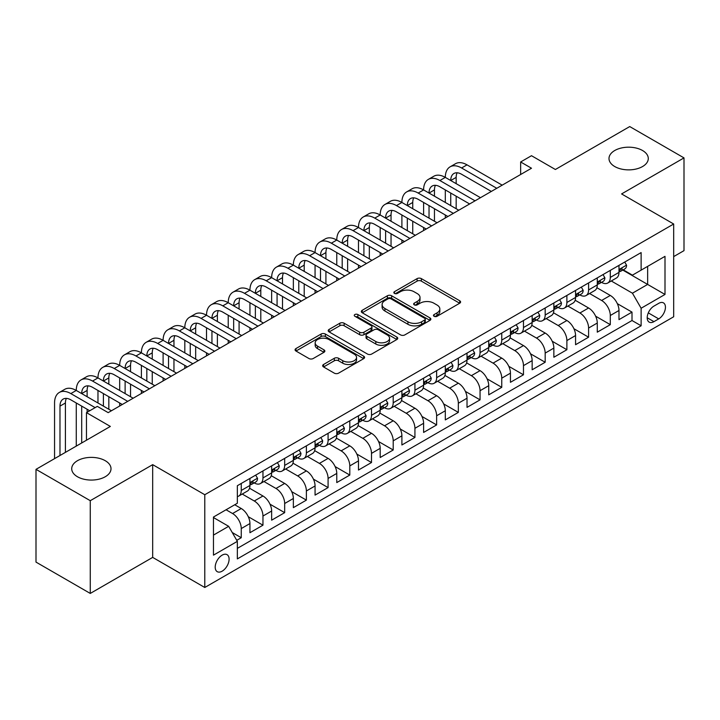 <?xml version="1.0" encoding="UTF-8"?>
<svg xmlns="http://www.w3.org/2000/svg" width="720" height="720" viewBox="0 0 720 720"><rect width="100%" height="100%" fill="white"/><g stroke="black" fill="none" stroke-linecap="round" stroke-linejoin="round"><path stroke-width="1.08" d="M434.088 316.296A2.106 1.215 0 0 0 437.067 316.296L459.711 303.219A3.015 1.737 0 0 0 460.593 301.995A3.015 1.737 0 0 0 459.711 300.762L421.353 278.622A3.015 1.737 0 0 0 417.096 278.622L394.452 291.69A2.106 1.215 0 0 0 393.84 292.554A2.106 1.215 0 0 0 394.452 293.409A2.106 1.215 0 0 0 397.44 293.409L400.365 291.717A9.639 5.571 0 0 1 414 291.717L417.204 293.562A9.639 5.571 0 0 1 420.021 297.504A9.639 5.571 0 0 1 417.204 301.437L414.27 303.129A2.106 1.215 0 0 0 413.649 303.993A2.106 1.215 0 0 0 414.27 304.857A2.106 1.215 0 0 0 417.258 304.857L420.183 303.165A9.639 5.571 0 0 1 433.818 303.165L437.013 305.01A9.639 5.571 0 0 1 439.839 308.943A9.639 5.571 0 0 1 437.013 312.885L434.088 314.568A2.106 1.215 0 0 0 433.467 315.432A2.106 1.215 0 0 0 434.088 316.296L434.088 314.568M105.246 460.701A19.647 11.34 0 0 0 83.835 458.244A19.647 11.34 0 0 0 71.712 468.729A19.647 11.34 0 0 0 77.463 476.748A19.647 11.34 0 0 0 98.874 479.205A19.647 11.34 0 0 0 111.006 468.729A19.647 11.34 0 0 0 105.246 460.701M642.537 150.507A19.647 11.34 0 0 0 621.126 148.05A19.647 11.34 0 0 0 608.994 158.526A19.647 11.34 0 0 0 614.754 166.545A19.647 11.34 0 0 0 636.165 169.011A19.647 11.34 0 0 0 648.288 158.526A19.647 11.34 0 0 0 642.537 150.507M222.147 571.185A9.828 5.67 120 0 0 228.573 562.527A9.828 5.67 120 0 0 227.061 554.661A9.828 5.67 120 0 0 222.147 555.147A9.828 5.67 120 0 0 215.73 563.805A9.828 5.67 120 0 0 217.242 571.671A9.828 5.67 120 0 0 222.147 571.185M323.55 364.491A3.015 1.737 0 0 0 322.668 365.715A3.015 1.737 0 0 0 323.55 366.948L334.314 373.158A3.015 1.737 0 0 0 338.571 373.158L363.717 358.641A3.015 1.737 0 0 0 364.599 357.417A3.015 1.737 0 0 0 363.717 356.184L325.359 334.044A3.015 1.737 0 0 0 321.102 334.044L295.956 348.561A3.015 1.737 0 0 0 295.074 349.785A3.015 1.737 0 0 0 295.956 351.018L308.952 358.524A3.015 1.737 0 0 0 313.218 358.524L323.973 352.305A3.015 1.737 0 0 0 324.855 351.081A3.015 1.737 0 0 0 323.973 349.848L317.529 346.131A8.064 4.653 0 0 1 315.171 342.837A8.064 4.653 0 0 1 320.148 338.535A8.064 4.653 0 0 1 328.932 339.543L354.177 354.123A8.064 4.653 0 0 1 356.544 357.417A8.064 4.653 0 0 1 351.567 361.719A8.064 4.653 0 0 1 342.783 360.702L338.571 358.272A3.015 1.737 0 0 0 334.314 358.272L323.55 364.491L323.55 366.948M673.686 256.599L684 250.65L684 157.896L629.73 126.567L555.381 169.497L531.495 155.709L520.641 161.973L531.495 168.237L108.18 412.641L97.326 406.377L86.472 412.641L86.472 440.217M90.27 500.688L90.27 593.433L152.685 557.397L152.685 464.652L90.27 500.688L36 469.35L110.349 426.429L86.472 412.641M152.685 464.652L204.786 494.73L673.686 224.01L673.686 316.764L204.786 587.484L204.786 494.73M684 157.896L621.585 193.932L673.686 224.01M400.581 334.899A3.015 1.737 0 0 0 404.838 334.899L429.984 320.382A3.015 1.737 0 0 0 430.866 319.158A3.015 1.737 0 0 0 429.984 317.925L391.626 295.776A3.015 1.737 0 0 0 387.369 295.776L362.223 310.293A3.015 1.737 0 0 0 361.341 311.526A3.015 1.737 0 0 0 362.223 312.759L400.581 334.899M355.716 316.746A2.106 1.215 0 0 1 357.858 317.052L357.858 314.541L396.855 337.059A3.015 1.737 0 0 1 397.737 338.283A3.015 1.737 0 0 1 396.855 339.516L371.709 354.033A3.015 1.737 0 0 1 367.443 354.033L329.094 331.884L329.094 329.427A3.015 1.737 0 0 0 328.203 330.66A3.015 1.737 0 0 0 329.094 331.884M329.094 329.427L339.849 323.217A3.015 1.737 0 0 1 344.115 323.217L359.667 332.199A3.015 1.737 0 0 0 363.933 332.199L371.07 328.077A3.015 1.737 0 0 0 371.952 326.844A3.015 1.737 0 0 0 371.07 325.611L354.87 316.26A2.106 1.215 0 0 1 354.258 315.405A2.106 1.215 0 0 1 355.554 314.28A2.106 1.215 0 0 1 357.858 314.541M90.27 593.433L36 562.104L36 469.35M236.754 540.324L241.254 537.723L232.245 532.521M226.062 509.769L232.569 513.531A12.276 7.092 60 0 1 241.254 528.57L249.939 523.557L249.939 532.71L262.962 525.186L248.283 516.717M242.244 494.055L254.277 501.003A12.276 7.092 60 0 1 262.962 516.042L271.647 511.029L271.647 520.173L284.67 512.658L269.991 504.18M263.952 481.518L275.985 488.466A12.276 7.092 60 0 1 284.67 503.505L293.355 498.492L293.355 507.645L306.378 500.121L291.699 491.643M285.66 468.99L297.693 475.929A12.276 7.092 60 0 1 306.378 490.977L315.063 485.964L315.063 495.108L328.086 487.593L313.407 479.115M307.368 456.453L319.401 463.401A12.276 7.092 60 0 1 328.086 478.44L336.771 473.427L336.771 482.58L349.794 475.056L335.115 466.578M329.076 443.916L341.118 450.864A12.276 7.092 60 0 1 349.794 465.903L358.479 460.89L358.479 470.043L371.502 462.519L356.823 454.05M350.784 431.388L362.826 438.336A12.276 7.092 60 0 1 371.502 453.375L380.187 448.362L380.187 457.506L393.21 449.991L378.531 441.513M372.501 418.851L384.534 425.799A12.276 7.092 60 0 1 393.21 440.838L401.895 435.825L401.895 444.978L414.927 437.454L400.239 428.976M394.209 406.323L406.242 413.271A12.276 7.092 60 0 1 414.927 428.31L423.603 423.297L423.603 432.441L436.635 424.926L421.947 416.448M415.917 393.786L427.95 400.734A12.276 7.092 60 0 1 436.635 415.773L445.311 410.76L445.311 419.913L458.343 412.389L443.655 403.911M437.625 381.249L449.658 388.197A12.276 7.092 60 0 1 458.343 403.236L467.019 398.223L467.019 407.376L480.051 399.852L465.363 391.383M459.333 368.721L471.366 375.669A12.276 7.092 60 0 1 480.051 390.708L488.736 385.695L488.736 394.839L501.759 387.324L487.071 378.846M481.041 356.184L493.074 363.132A12.276 7.092 60 0 1 501.759 378.171L510.444 373.158L510.444 382.311L523.467 374.787L508.788 366.309M502.749 343.656L514.782 350.604A12.276 7.092 60 0 1 523.467 365.643L532.152 360.63L532.152 369.774L545.175 362.259L530.496 353.781M524.457 331.119L536.49 338.067A12.276 7.092 60 0 1 545.175 353.106L553.86 348.093L553.86 357.246L566.883 349.722L552.204 341.244M546.165 318.582L558.198 325.53A12.276 7.092 60 0 1 566.883 340.578L575.568 335.556L575.568 344.709L588.591 337.194L573.912 328.716M567.873 306.054L579.906 313.002A12.276 7.092 60 0 1 588.591 328.041L597.276 323.028L597.276 332.172L610.299 324.657L610.299 315.504A12.276 7.092 -120 0 0 601.614 300.465L589.581 293.517M595.62 316.179L610.299 324.657M249.939 523.557A12.276 7.092 -120 0 0 241.254 508.518L234.738 504.756M271.647 511.029A12.276 7.092 -120 0 0 262.962 495.99L249.534 488.232M293.355 498.492A12.276 7.092 -120 0 0 284.67 483.453L271.242 475.704M315.063 485.964A12.276 7.092 -120 0 0 306.378 470.916L292.959 463.167M336.771 473.427A12.276 7.092 -120 0 0 328.086 458.388L314.667 450.639M358.479 460.89A12.276 7.092 -120 0 0 349.794 445.851L336.375 438.102M380.187 448.362A12.276 7.092 -120 0 0 371.502 433.323L358.083 425.565M401.895 435.825A12.276 7.092 -120 0 0 393.21 420.786L379.791 413.037M423.603 423.297A12.276 7.092 -120 0 0 414.927 408.249L401.499 400.5M445.311 410.76A12.276 7.092 -120 0 0 436.635 395.721L423.207 387.972M467.019 398.223A12.276 7.092 -120 0 0 458.343 383.184L444.915 375.435M488.736 385.695A12.276 7.092 -120 0 0 480.051 370.656L466.623 362.898M510.444 373.158A12.276 7.092 -120 0 0 501.759 358.119L488.331 350.37M532.152 360.63A12.276 7.092 -120 0 0 523.467 345.591L510.039 337.833M553.86 348.093A12.276 7.092 -120 0 0 545.175 333.054L531.747 325.305M575.568 335.556A12.276 7.092 -120 0 0 566.883 320.517L553.455 312.768M597.276 323.028A12.276 7.092 -120 0 0 588.591 307.989L575.163 300.24M658.71 303.354L653.931 306.108A9.513 5.499 120 0 0 647.712 314.496A9.513 5.499 120 0 0 649.179 322.119A9.513 5.499 120 0 0 653.931 321.651L658.71 318.888A9.513 5.499 120 0 0 664.929 310.509A9.513 5.499 120 0 0 663.471 302.877A9.513 5.499 120 0 0 658.71 303.354M213.471 535.095L228.663 526.32L237.348 541.359L237.348 558.9L641.124 325.782L641.124 308.241L632.439 293.202L611.289 280.989M237.348 541.359L213.471 555.147L213.471 517.041L237.348 503.253L237.348 485.712L641.124 252.585L641.124 270.135L665.001 256.347L665.001 294.453L641.124 308.241M254.169 482.886L254.277 482.949A12.276 7.092 60 0 0 260.415 483.561L269.1 478.548A12.276 7.092 -120 0 0 271.647 472.923L271.647 465.903M275.877 470.349L275.985 470.421A12.276 7.092 60 0 0 282.132 471.024L290.808 466.011A12.276 7.092 -120 0 0 293.355 460.395L293.355 453.375M297.585 457.821L297.693 457.884A12.276 7.092 60 0 0 303.84 458.496L312.516 453.483A12.276 7.092 -120 0 0 315.063 447.858L315.063 440.838M319.293 445.284L319.401 445.356A12.276 7.092 60 0 0 325.548 445.959L334.233 440.946A12.276 7.092 -120 0 0 336.771 435.321L336.771 428.31M341.001 432.756L341.118 432.819A12.276 7.092 60 0 0 347.256 433.431L355.941 428.409A12.276 7.092 -120 0 0 358.479 422.793L358.479 415.773M362.709 420.219L362.826 420.282A12.276 7.092 60 0 0 368.964 420.894L377.649 415.881A12.276 7.092 -120 0 0 380.187 410.256L380.187 403.236M384.417 407.682L384.534 407.754A12.276 7.092 60 0 0 390.672 408.357L399.357 403.344A12.276 7.092 -120 0 0 401.895 397.728L401.895 390.708M406.125 395.154L406.242 395.217A12.276 7.092 60 0 0 412.38 395.829L421.065 390.816A12.276 7.092 -120 0 0 423.603 385.191L423.603 378.171M427.833 382.617L427.95 382.689A12.276 7.092 60 0 0 434.088 383.292L442.773 378.279A12.276 7.092 -120 0 0 445.311 372.654L445.311 365.643M449.541 370.089L449.658 370.152A12.276 7.092 60 0 0 455.796 370.764L464.481 365.751A12.276 7.092 -120 0 0 467.019 360.126L467.019 353.106M471.249 357.552L471.366 357.615A12.276 7.092 60 0 0 477.504 358.227L486.189 353.214A12.276 7.092 -120 0 0 488.736 347.589L488.736 340.569M492.957 345.024L493.074 345.087A12.276 7.092 60 0 0 499.212 345.69L507.897 340.677A12.276 7.092 -120 0 0 510.444 335.061L510.444 328.041M514.665 332.487L514.782 332.55A12.276 7.092 60 0 0 520.92 333.162L529.605 328.149A12.276 7.092 -120 0 0 532.152 322.524L532.152 315.504M536.373 319.95L536.49 320.022A12.276 7.092 60 0 0 542.628 320.625L551.313 315.612A12.276 7.092 -120 0 0 553.86 309.996L553.86 302.976M558.081 307.422L558.198 307.485A12.276 7.092 60 0 0 564.336 308.097L573.021 303.084A12.276 7.092 -120 0 0 575.568 297.459L575.568 290.439M579.798 294.885L579.906 294.948A12.276 7.092 60 0 0 586.044 295.56L594.729 290.547A12.276 7.092 -120 0 0 597.276 284.922L597.276 277.902M237.348 548.379L632.007 320.517L632.007 312.12L618.984 319.644L618.984 310.491A12.276 7.092 -120 0 0 610.299 295.452L596.871 287.703M601.506 282.357L601.614 282.42A12.276 7.092 -120 0 0 607.752 283.023A12.276 7.092 -120 0 0 610.299 277.407L610.299 270.387M607.752 283.023L616.437 278.01A12.276 7.092 -120 0 0 618.984 272.394L618.984 265.374M241.254 483.453L241.254 490.473A12.276 7.092 60 0 1 238.707 496.089A12.276 7.092 60 0 1 237.348 496.593M238.707 496.089L247.392 491.076A12.276 7.092 -120 0 0 249.939 485.46L249.939 478.44M262.962 470.916L262.962 477.936A12.276 7.092 60 0 1 260.415 483.561M284.67 458.388L284.67 465.408A12.276 7.092 60 0 1 282.132 471.024M306.378 445.851L306.378 452.871A12.276 7.092 60 0 1 303.84 458.496M328.086 433.323L328.086 440.334A12.276 7.092 60 0 1 325.548 445.959M349.794 420.786L349.794 427.806A12.276 7.092 60 0 1 347.256 433.431M371.502 408.249L371.502 415.269A12.276 7.092 60 0 1 368.964 420.894M393.21 395.721L393.21 402.741A12.276 7.092 60 0 1 390.672 408.357M414.927 383.184L414.927 390.204A12.276 7.092 60 0 1 412.38 395.829M436.635 370.656L436.635 377.676A12.276 7.092 60 0 1 434.088 383.292M458.343 358.119L458.343 365.139A12.276 7.092 60 0 1 455.796 370.764M480.051 345.582L480.051 352.602A12.276 7.092 60 0 1 477.504 358.227M501.759 333.054L501.759 340.074A12.276 7.092 60 0 1 499.212 345.69M523.467 320.517L523.467 327.537A12.276 7.092 60 0 1 520.92 333.162M545.175 307.989L545.175 315.009A12.276 7.092 60 0 1 542.628 320.625M566.883 295.452L566.883 302.472A12.276 7.092 60 0 1 564.336 308.097M588.591 282.924L588.591 289.935A12.276 7.092 60 0 1 586.044 295.56M588.591 328.041L588.591 337.194M566.883 340.578L566.883 349.722M545.175 353.106L545.175 362.259M523.467 365.643L523.467 374.787M501.759 378.171L501.759 387.324M480.051 390.708L480.051 399.852M458.343 403.236L458.343 412.389M436.635 415.773L436.635 424.926M414.927 428.31L414.927 437.454M393.21 440.838L393.21 449.991M371.502 453.375L371.502 462.519M349.794 465.903L349.794 475.056M328.086 478.44L328.086 487.593M306.378 490.977L306.378 500.121M284.67 503.505L284.67 512.658M262.962 516.042L262.962 525.186M241.254 528.57L241.254 537.723M228.663 526.32L213.471 517.545M632.439 293.202L647.64 284.427L647.64 266.373L665.001 256.347M622.773 270.072L665.001 294.453M623.214 269.82L632.439 275.148L641.124 270.135M152.685 557.397L204.786 587.484M520.641 161.973L520.641 174.51M617.328 303.651L632.007 312.12M632.007 320.517L641.124 325.782M434.934 316.593L437.013 315.387A9.639 5.571 0 0 0 439.839 311.454L439.839 308.943M420.021 297.504L420.021 300.006A9.639 5.571 0 0 1 417.204 303.948L415.116 305.154M459.666 303.246L421.353 281.124A3.015 1.737 0 0 0 417.096 281.124L395.298 293.706M429.948 320.409L391.626 298.287A3.015 1.737 0 0 0 387.369 298.287L362.268 312.777M424.656 320.013A2.106 1.215 0 0 0 425.277 319.158A2.106 1.215 0 0 0 424.656 318.294L390.987 298.854A2.106 1.215 0 0 0 388.008 298.854L384.921 300.636A9.639 5.571 0 0 0 382.095 304.578A9.639 5.571 0 0 0 384.921 308.511L407.934 321.804A9.639 5.571 0 0 0 421.569 321.804L424.656 320.013L424.656 322.524A2.106 1.215 0 0 0 425.277 321.66L425.277 319.158M382.095 304.578L382.095 307.08A9.639 5.571 0 0 0 384.921 311.022L384.921 308.511M424.656 322.524L421.569 324.306A9.639 5.571 0 0 1 407.934 324.306L384.921 311.022M329.13 331.911L339.849 325.719L339.849 323.217M371.952 326.844L371.952 329.346A3.015 1.737 0 0 1 371.07 330.579L363.933 334.701A3.015 1.737 0 0 1 359.667 334.701L344.115 325.719A3.015 1.737 0 0 0 339.849 325.719M357.858 317.052L396.81 339.534M375.813 341.514A8.064 4.653 0 0 0 384.597 342.522A8.064 4.653 0 0 0 389.574 338.22A8.064 4.653 0 0 0 387.207 334.935L378.315 329.796A3.015 1.737 0 0 0 374.049 329.796L366.912 333.918A3.015 1.737 0 0 0 366.03 335.151A3.015 1.737 0 0 0 366.912 336.375L375.813 341.514L375.813 344.025A8.064 4.653 0 0 0 384.597 345.033A8.064 4.653 0 0 0 389.574 340.731L389.574 338.22M366.03 335.151L366.03 337.653A3.015 1.737 0 0 0 366.912 338.886L366.912 336.375M375.813 344.025L366.912 338.886M356.544 357.417L356.544 359.919A8.064 4.653 0 0 1 351.567 364.221A8.064 4.653 0 0 1 342.783 363.213L338.571 360.783A3.015 1.737 0 0 0 334.314 360.783L323.586 366.975M315.171 342.837L315.171 345.339A8.064 4.653 0 0 0 317.529 348.633L317.529 346.131M323.937 352.332L317.529 348.633M363.672 358.668L325.359 336.546A3.015 1.737 0 0 0 321.102 336.546L295.992 351.045M624.735 262.053L626.58 265.248A8.136 4.698 60 0 1 624.897 268.848L620.775 271.224A8.136 4.698 -120 0 0 622.188 269.352L622.017 268.632M54.558 458.64L54.558 402.993A23.022 13.293 60 0 1 59.328 392.445L64.755 389.313A23.022 13.293 60 0 1 76.266 390.456A23.022 13.293 60 0 1 81.036 379.917L86.463 376.785A23.022 13.293 60 0 1 97.974 377.919A23.022 13.293 60 0 1 102.744 367.38L108.171 364.248A23.022 13.293 60 0 1 119.682 365.391A23.022 13.293 60 0 1 124.452 354.852L129.879 351.711A23.022 13.293 60 0 1 141.399 352.854A23.022 13.293 60 0 1 146.16 342.315L151.587 339.183A23.022 13.293 60 0 1 163.107 340.326A23.022 13.293 60 0 1 167.868 329.778L173.295 326.646A23.022 13.293 60 0 1 184.815 327.789A23.022 13.293 60 0 1 189.585 317.25L195.012 314.118A23.022 13.293 60 0 1 206.523 315.252A23.022 13.293 60 0 1 211.293 304.713L216.72 301.581A23.022 13.293 60 0 1 228.231 302.724A23.022 13.293 60 0 1 233.001 292.185L238.428 289.053A23.022 13.293 60 0 1 249.939 290.187A23.022 13.293 60 0 1 254.709 279.648L260.136 276.516A23.022 13.293 60 0 1 271.647 277.659A23.022 13.293 60 0 1 276.417 267.111L281.844 263.979A23.022 13.293 60 0 1 293.355 265.122A23.022 13.293 60 0 1 298.125 254.583L303.552 251.451A23.022 13.293 60 0 1 315.063 252.585A23.022 13.293 60 0 1 319.833 242.046L325.26 238.914A23.022 13.293 60 0 1 336.771 240.057A23.022 13.293 60 0 1 341.541 229.518L346.968 226.386A23.022 13.293 60 0 1 358.479 227.52A23.022 13.293 60 0 1 363.249 216.981L368.676 213.849A23.022 13.293 60 0 1 380.187 214.992A23.022 13.293 60 0 1 384.957 204.453L390.384 201.312A23.022 13.293 60 0 1 401.895 202.455A23.022 13.293 60 0 1 406.665 191.916L412.092 188.784A23.022 13.293 60 0 1 423.603 189.927A23.022 13.293 60 0 1 428.373 179.379L433.8 176.247A23.022 13.293 60 0 1 445.311 177.39A23.022 13.293 60 0 1 450.081 166.851L455.508 163.719A23.022 13.293 60 0 1 467.019 164.853L502.191 185.157M450.081 166.851A23.022 13.293 60 0 1 461.592 167.985L496.764 188.289M619.254 271.611L619.29 271.611A8.136 4.698 -120 0 0 620.775 271.224M621.135 268.749L622.188 269.352C621.675 268.128 620.811 268.632 619.587 270.855A8.136 4.698 60 0 1 618.984 272.016M491.337 191.43L461.592 174.258A15.354 8.865 -120 0 0 453.924 173.493A15.354 8.865 -120 0 0 450.738 180.522L456.165 177.39L456.165 183.654M457.128 172.791A15.354 8.865 -120 0 0 456.165 177.39M450.738 193.059L450.738 205.587M456.165 196.191L456.165 208.719M445.311 217.998L445.311 214.992M445.311 202.455L445.311 189.927M603.027 274.581L604.872 277.785A8.136 4.698 60 0 1 603.189 281.376L599.067 283.761A8.136 4.698 -120 0 0 600.48 281.889L600.309 281.169M428.373 179.379A23.022 13.293 60 0 1 439.884 180.522L445.311 177.39L480.483 197.694M439.884 180.522L475.056 200.826M597.546 284.139L597.582 284.139A8.136 4.698 -120 0 0 599.067 283.761M599.427 281.277L600.48 281.889C599.967 280.665 599.103 281.16 597.87 283.392A8.136 4.698 60 0 1 597.276 284.553M469.629 203.958L439.884 186.786A15.354 8.865 -120 0 0 432.216 186.03A15.354 8.865 -120 0 0 429.03 193.059L434.457 189.927L434.457 196.191M435.42 185.319A15.354 8.865 -120 0 0 434.457 189.927M429.03 205.587L429.03 218.124M434.457 208.719L434.457 221.256M423.603 230.526L423.603 227.52M423.603 214.992L423.603 202.455M581.319 287.118L583.164 290.313A8.136 4.698 60 0 1 581.481 293.913L577.35 296.298A8.136 4.698 -120 0 0 578.772 294.417L578.601 293.697M406.665 191.916A23.022 13.293 60 0 1 418.176 193.059L423.603 189.927L458.775 210.222M418.176 193.059L453.348 213.363M575.838 296.676L575.874 296.676A8.136 4.698 -120 0 0 577.35 296.298M577.719 293.814L578.772 294.417C578.259 293.193 577.395 293.697 576.162 295.929A8.136 4.698 60 0 1 575.568 297.081M447.921 216.495L418.176 199.323A15.354 8.865 -120 0 0 410.508 198.558A15.354 8.865 -120 0 0 407.322 205.587L412.749 202.455L412.749 208.719M413.712 197.856A15.354 8.865 -120 0 0 412.749 202.455M407.322 218.124L407.322 230.652M412.749 221.256L412.749 233.793M401.895 243.063L401.895 240.057M401.895 227.52L401.895 214.992M559.611 299.655L561.456 302.85A8.136 4.698 60 0 1 559.773 306.45L555.642 308.826A8.136 4.698 -120 0 0 557.064 306.954L556.893 306.234M384.957 204.453A23.022 13.293 60 0 1 396.468 205.587L401.895 202.455L437.067 222.759M396.468 205.587L431.64 225.891M554.13 309.213L554.166 309.213A8.136 4.698 -120 0 0 555.642 308.826M556.011 306.351L557.064 306.954C556.551 305.73 555.678 306.234 554.454 308.457A8.136 4.698 60 0 1 553.86 309.618M426.213 229.023L396.468 211.86A15.354 8.865 -120 0 0 388.791 211.095A15.354 8.865 -120 0 0 385.614 218.124L391.041 214.992L391.041 221.256M392.004 210.384A15.354 8.865 -120 0 0 391.041 214.992M385.614 230.652L385.614 243.189M391.041 233.793L391.041 246.321M380.187 255.6L380.187 252.585M380.187 240.057L380.187 227.52M537.903 312.183L539.748 315.378A8.136 4.698 60 0 1 538.065 318.978L533.934 321.363A8.136 4.698 -120 0 0 535.356 319.491L535.185 318.762M363.249 216.981A23.022 13.293 60 0 1 374.76 218.124L380.187 214.992L415.359 235.296M374.76 218.124L409.932 238.428M532.422 321.741L532.449 321.741A8.136 4.698 -120 0 0 533.934 321.363M534.303 318.879L535.356 319.491C534.843 318.258 533.97 318.762 532.746 320.994A8.136 4.698 60 0 1 532.152 322.146M404.505 241.56L374.76 224.388A15.354 8.865 -120 0 0 367.083 223.632A15.354 8.865 -120 0 0 363.906 230.652L369.333 227.52L369.333 233.793M370.296 222.921A15.354 8.865 -120 0 0 369.333 227.52M363.906 243.189L363.906 255.726M369.333 246.321L369.333 258.858M358.479 268.128L358.479 265.122M358.479 252.585L358.479 240.057M516.195 324.72L518.04 327.915A8.136 4.698 60 0 1 516.357 331.515L512.226 333.891A8.136 4.698 -120 0 0 513.648 332.019L513.477 331.299M341.541 229.518A23.022 13.293 60 0 1 353.052 230.652L358.479 227.52L393.651 247.824M353.052 230.652L388.224 250.956M510.714 334.278L510.741 334.278A8.136 4.698 -120 0 0 512.226 333.891M512.595 331.416L513.648 332.019C513.135 330.795 512.262 331.299 511.038 333.522A8.136 4.698 60 0 1 510.444 334.683M382.797 254.097L353.052 236.925A15.354 8.865 -120 0 0 345.375 236.16A15.354 8.865 -120 0 0 342.198 243.189L347.625 240.057L347.625 246.321M348.588 235.458A15.354 8.865 -120 0 0 347.625 240.057M342.198 255.726L342.198 268.254M347.625 258.858L347.625 271.386M336.771 280.665L336.771 277.659M336.771 265.122L336.771 252.585M494.487 337.248L496.332 340.443A8.136 4.698 60 0 1 494.649 344.043L490.518 346.428A8.136 4.698 -120 0 0 491.94 344.556L491.769 343.836M319.833 242.046A23.022 13.293 60 0 1 331.344 243.189L336.771 240.057L371.943 260.361M331.344 243.189L366.516 263.493M489.006 346.806L489.033 346.806A8.136 4.698 -120 0 0 490.518 346.428M490.887 343.944L491.94 344.556C491.427 343.332 490.554 343.827 489.33 346.059A8.136 4.698 60 0 1 488.736 347.22M361.089 266.625L331.344 249.453A15.354 8.865 -120 0 0 323.667 248.697A15.354 8.865 -120 0 0 320.49 255.726L325.917 252.585L325.917 258.858M326.88 247.986A15.354 8.865 -120 0 0 325.917 252.585M320.49 268.254L320.49 280.791M325.917 271.386L325.917 283.923M315.063 293.193L315.063 290.187M315.063 277.659L315.063 265.122M472.779 349.785L474.624 352.98A8.136 4.698 60 0 1 472.932 356.58L468.81 358.965A8.136 4.698 -120 0 0 470.232 357.084L470.061 356.364M298.125 254.583A23.022 13.293 60 0 1 309.636 255.726L315.063 252.585L350.235 272.889M309.636 255.726L344.808 276.03M467.298 359.343L467.325 359.343A8.136 4.698 -120 0 0 468.81 358.965M469.179 356.481L470.232 357.084C469.719 355.86 468.846 356.364 467.622 358.587A8.136 4.698 60 0 1 467.019 359.748M339.381 279.162L309.636 261.99A15.354 8.865 -120 0 0 301.959 261.225A15.354 8.865 -120 0 0 298.782 268.254L304.209 265.122L304.209 271.386M305.172 260.523A15.354 8.865 -120 0 0 304.209 265.122M298.782 280.791L298.782 293.319M304.209 283.923L304.209 296.46M293.355 305.73L293.355 302.724M293.355 290.187L293.355 277.659M451.071 362.322L452.916 365.517A8.136 4.698 60 0 1 451.224 369.117L447.102 371.493A8.136 4.698 -120 0 0 448.524 369.621L448.344 368.901M276.417 267.111A23.022 13.293 60 0 1 287.928 268.254L293.355 265.122L328.518 285.426M287.928 268.254L323.091 288.558M445.59 371.88L445.617 371.88A8.136 4.698 -120 0 0 447.102 371.493M447.471 369.018L448.524 369.621C448.011 368.397 447.138 368.901 445.914 371.124A8.136 4.698 60 0 1 445.311 372.285M317.664 291.69L287.928 274.518A15.354 8.865 -120 0 0 280.251 273.762A15.354 8.865 -120 0 0 277.074 280.791L282.501 277.659L282.501 283.923M283.464 273.051A15.354 8.865 -120 0 0 282.501 277.659M277.074 293.319L277.074 305.856M282.501 296.46L282.501 308.988M271.647 318.267L271.647 315.252M271.647 302.724L271.647 290.187M429.363 374.85L431.199 378.045A8.136 4.698 60 0 1 429.516 381.645L425.394 384.03A8.136 4.698 -120 0 0 426.807 382.158L426.636 381.429M254.709 279.648A23.022 13.293 60 0 1 266.22 280.791L271.647 277.659L306.81 297.963M266.22 280.791L301.383 301.095M423.882 384.408L423.909 384.408A8.136 4.698 -120 0 0 425.394 384.03M425.763 381.546L426.807 382.158C426.303 380.925 425.43 381.429 424.206 383.661A8.136 4.698 60 0 1 423.603 384.813M295.956 304.227L266.22 287.055A15.354 8.865 -120 0 0 258.543 286.299A15.354 8.865 -120 0 0 255.366 293.319L260.793 290.187L260.793 296.46M261.756 285.588A15.354 8.865 -120 0 0 260.793 290.187M255.366 305.856L255.366 318.393M260.793 308.988L260.793 321.525M249.939 330.795L249.939 327.789M249.939 315.252L249.939 302.724M407.646 387.387L409.491 390.582A8.136 4.698 60 0 1 407.808 394.182L403.686 396.558A8.136 4.698 -120 0 0 405.099 394.686L404.928 393.966M233.001 292.185A23.022 13.293 60 0 1 244.512 293.319L249.939 290.187L285.102 310.491M244.512 293.319L279.675 313.623M402.165 396.945L402.201 396.945A8.136 4.698 -120 0 0 403.686 396.558M404.055 394.083L405.099 394.686C404.595 393.462 403.722 393.966 402.498 396.189A8.136 4.698 60 0 1 401.895 397.35M274.248 316.764L244.512 299.592A15.354 8.865 -120 0 0 236.835 298.827A15.354 8.865 -120 0 0 233.658 305.856L239.085 302.724L239.085 308.988M240.048 298.125A15.354 8.865 -120 0 0 239.085 302.724M233.658 318.393L233.658 330.921M239.085 321.525L239.085 334.053M228.231 343.332L228.231 340.326M228.231 327.789L228.231 315.252M385.938 399.915L387.783 403.11A8.136 4.698 60 0 1 386.1 406.71L381.978 409.095A8.136 4.698 -120 0 0 383.391 407.223L383.22 406.503M211.293 304.713A23.022 13.293 60 0 1 222.804 305.856L228.231 302.724L263.394 323.028M222.804 305.856L257.967 326.16M380.457 409.473L380.493 409.473A8.136 4.698 -120 0 0 381.978 409.095M382.347 406.611L383.391 407.223C382.878 405.999 382.014 406.494 380.79 408.726A8.136 4.698 60 0 1 380.187 409.878M252.54 329.292L222.804 312.12A15.354 8.865 -120 0 0 215.127 311.364A15.354 8.865 -120 0 0 211.95 318.393L217.377 315.252L217.377 321.525M218.34 310.653A15.354 8.865 -120 0 0 217.377 315.252M211.95 330.921L211.95 343.458M217.377 334.053L217.377 346.59M206.523 355.86L206.523 352.854M206.523 340.326L206.523 327.789M364.23 412.452L366.075 415.647A8.136 4.698 60 0 1 364.392 419.247L360.27 421.632A8.136 4.698 -120 0 0 361.683 419.751L361.512 419.031M189.585 317.25A23.022 13.293 60 0 1 201.096 318.393L206.523 315.252L241.686 335.556M201.096 318.393L236.259 338.697M358.749 422.01L358.785 422.01A8.136 4.698 -120 0 0 360.27 421.632M360.639 419.148L361.683 419.751C361.17 418.527 360.306 419.031 359.082 421.254A8.136 4.698 60 0 1 358.479 422.415M230.832 341.829L201.096 324.657A15.354 8.865 -120 0 0 193.419 323.892A15.354 8.865 -120 0 0 190.242 330.921L195.669 327.789L195.669 334.053M196.632 323.19A15.354 8.865 -120 0 0 195.669 327.789M190.242 343.458L190.242 355.986M195.669 346.59L195.669 359.118M184.815 368.397L184.815 365.391M184.815 352.854L184.815 340.326M342.522 424.989L344.367 428.184A8.136 4.698 60 0 1 342.684 431.784L338.562 434.16A8.136 4.698 -120 0 0 339.975 432.288L339.804 431.568M167.868 329.778A23.022 13.293 60 0 1 179.388 330.921L184.815 327.789L219.978 348.093M179.388 330.921L214.551 351.225M337.041 434.547L337.077 434.538A8.136 4.698 -120 0 0 338.562 434.16M338.922 431.685L339.975 432.288C339.462 431.064 338.598 431.559 337.374 433.791A8.136 4.698 60 0 1 336.771 434.952M209.124 354.357L179.388 337.185A15.354 8.865 -120 0 0 171.711 336.429A15.354 8.865 -120 0 0 168.534 343.458L173.961 340.326L173.961 346.59M174.915 335.718A15.354 8.865 -120 0 0 173.961 340.326M168.534 355.986L168.534 368.523M173.961 359.118L173.961 371.655M163.107 380.934L163.107 377.919M163.107 365.391L163.107 352.854M320.814 437.517L322.659 440.712A8.136 4.698 60 0 1 320.976 444.312L316.854 446.697A8.136 4.698 -120 0 0 318.267 444.825L318.096 444.096M146.16 342.315A23.022 13.293 60 0 1 157.68 343.458L163.107 340.326L198.27 360.63M157.68 343.458L192.843 363.762M315.333 447.075L315.369 447.075A8.136 4.698 -120 0 0 316.854 446.697M317.214 444.213L318.267 444.825C317.754 443.592 316.89 444.096 315.666 446.328A8.136 4.698 60 0 1 315.063 447.48M187.416 366.894L157.68 349.722A15.354 8.865 -120 0 0 150.003 348.966A15.354 8.865 -120 0 0 146.826 355.986L152.253 352.854L152.253 359.118M153.207 348.255A15.354 8.865 -120 0 0 152.253 352.854M146.826 368.523L146.826 381.06M152.253 371.655L152.253 384.192M141.399 393.462L141.399 390.456M141.399 377.919L141.399 365.391M299.106 450.054L300.951 453.249A8.136 4.698 60 0 1 299.268 456.849L295.146 459.225A8.136 4.698 -120 0 0 296.559 457.353L296.388 456.633M124.452 354.852A23.022 13.293 60 0 1 135.972 355.986L141.399 352.854L176.562 373.158M135.972 355.986L171.135 376.29M293.625 459.612L293.661 459.612A8.136 4.698 -120 0 0 295.146 459.225M295.506 456.75L296.559 457.353C296.046 456.129 295.182 456.633 293.958 458.856A8.136 4.698 60 0 1 293.355 460.017M165.708 379.422L135.972 362.259A15.354 8.865 -120 0 0 128.295 361.494A15.354 8.865 -120 0 0 125.118 368.523L130.545 365.391L130.545 371.655M131.499 360.783A15.354 8.865 -120 0 0 130.545 365.391M125.118 381.06L125.118 393.588M130.545 384.192L130.545 396.72M119.682 405.999L119.682 402.993M119.682 390.456L119.682 377.919M277.398 462.582L279.243 465.777A8.136 4.698 60 0 1 277.56 469.377L273.438 471.762A8.136 4.698 -120 0 0 274.851 469.89L274.68 469.17M102.744 367.38A23.022 13.293 60 0 1 114.255 368.523L119.682 365.391L154.854 385.695M114.255 368.523L149.427 388.827M271.917 472.14L271.953 472.14A8.136 4.698 -120 0 0 273.438 471.762M273.798 469.278L274.851 469.89C274.338 468.666 273.474 469.161 272.25 471.393A8.136 4.698 60 0 1 271.647 472.545M144 391.959L114.255 374.787A15.354 8.865 -120 0 0 106.587 374.031A15.354 8.865 -120 0 0 103.401 381.06L108.828 377.919L108.828 384.192M109.791 373.32A15.354 8.865 -120 0 0 108.828 377.919M103.401 393.588L103.401 406.125M108.828 396.72L108.828 409.257M97.974 402.993L97.974 390.456M255.69 475.119L257.535 478.314A8.136 4.698 60 0 1 255.852 481.914L251.73 484.299A8.136 4.698 -120 0 0 253.143 482.418L252.972 481.698M81.036 379.917A23.022 13.293 60 0 1 92.547 381.06L97.974 377.919L133.146 398.223M92.547 381.06L127.719 401.355M250.209 484.677L250.245 484.677A8.136 4.698 -120 0 0 251.73 484.299M252.09 481.815L253.143 482.418C252.63 481.194 251.766 481.698 250.542 483.921A8.136 4.698 60 0 1 249.939 485.082M122.292 404.496L92.547 387.324A15.354 8.865 -120 0 0 84.879 386.559A15.354 8.865 -120 0 0 81.693 393.588L87.12 390.456L87.12 396.72M88.083 385.857A15.354 8.865 -120 0 0 87.12 390.456M81.693 406.125L81.693 442.971M87.12 409.257L87.12 412.263M76.266 446.103L76.266 402.993M59.328 392.445A23.022 13.293 60 0 1 70.839 393.588L76.266 390.456L111.438 410.76M70.839 393.588L95.157 407.628M89.73 410.76L70.839 399.852A15.354 8.865 -120 0 0 63.171 399.096A15.354 8.865 -120 0 0 59.985 406.125L59.985 455.499M66.375 398.385A15.354 8.865 -120 0 0 65.412 402.993L65.412 452.367M232.569 513.531L241.254 508.518M254.277 501.003L262.962 495.99M275.985 488.466L284.67 483.453M297.693 475.929L306.378 470.916M319.401 463.401L328.086 458.388M341.118 450.864L349.794 445.851M362.826 438.336L371.502 433.323M384.534 425.799L393.21 420.786M406.242 413.271L414.927 408.249M427.95 400.734L436.635 395.721M449.658 388.197L458.343 383.184M471.366 375.669L480.051 370.656M493.074 363.132L501.759 358.119M514.782 350.604L523.467 345.591M536.49 338.067L545.175 333.054M558.198 325.53L566.883 320.517M579.906 313.002L588.591 307.989M601.614 300.465L610.299 295.452M610.299 277.407L618.984 272.394M241.254 490.473L249.939 485.46M262.962 477.936L271.647 472.923M284.67 465.408L293.355 460.395M306.378 452.871L315.063 447.858M328.086 440.334L336.771 435.321M349.794 427.806L358.479 422.793M371.502 415.269L380.187 410.256M393.21 402.741L401.895 397.728M414.927 390.204L423.603 385.191M436.635 377.676L445.311 372.654M458.343 365.139L467.019 360.126M480.051 352.602L488.736 347.589M501.759 340.074L510.444 335.061M523.467 327.537L532.152 322.524M545.175 315.009L553.86 309.996M566.883 302.472L575.568 297.459M588.591 289.935L597.276 284.922M610.299 315.504L618.984 310.491M648.297 312.885L658.71 318.888M647.208 317.763L653.931 321.651M437.013 315.387L437.013 312.885M414.27 304.857L414.27 303.129M417.204 303.948L417.204 301.437M394.452 293.409L394.452 291.69M417.096 281.124L417.096 278.622M421.353 281.124L421.353 278.622M459.711 303.219L459.711 300.762M362.223 312.759L362.223 310.293M387.369 298.287L387.369 295.776M391.626 298.287L391.626 295.776M429.984 320.382L429.984 317.925M407.934 324.306L407.934 321.804M421.569 324.306L421.569 321.804M344.115 325.719L344.115 323.217M359.667 334.701L359.667 332.199M363.933 334.701L363.933 332.199M371.07 330.579L371.07 328.077M396.855 339.516L396.855 337.059M334.314 360.783L334.314 358.272M338.571 360.783L338.571 358.272M342.783 363.213L342.783 360.702M323.973 352.305L323.973 349.848M295.956 351.018L295.956 348.561M321.102 336.546L321.102 334.044M325.359 336.546L325.359 334.044M363.717 358.641L363.717 356.184M626.526 265.158L618.984 269.505M467.019 164.853L461.592 167.985M604.818 277.686L597.276 282.042M583.11 290.223L575.568 294.579M561.402 302.751L553.86 307.107M539.694 315.288L532.152 319.644M517.986 327.816L510.444 332.172M496.278 340.353L488.736 344.709M474.57 352.89L467.019 357.246M452.862 365.418L445.311 369.774M431.154 377.955L423.603 382.311M409.437 390.483L401.895 394.839M387.729 403.02L380.187 407.376M366.021 415.557L358.479 419.913M344.313 428.085L336.771 432.441M322.605 440.622L315.063 444.978M300.897 453.15L293.355 457.506M279.189 465.687L271.647 470.043M257.481 478.224L249.939 482.58M65.412 402.993L59.985 406.125"/></g></svg>
